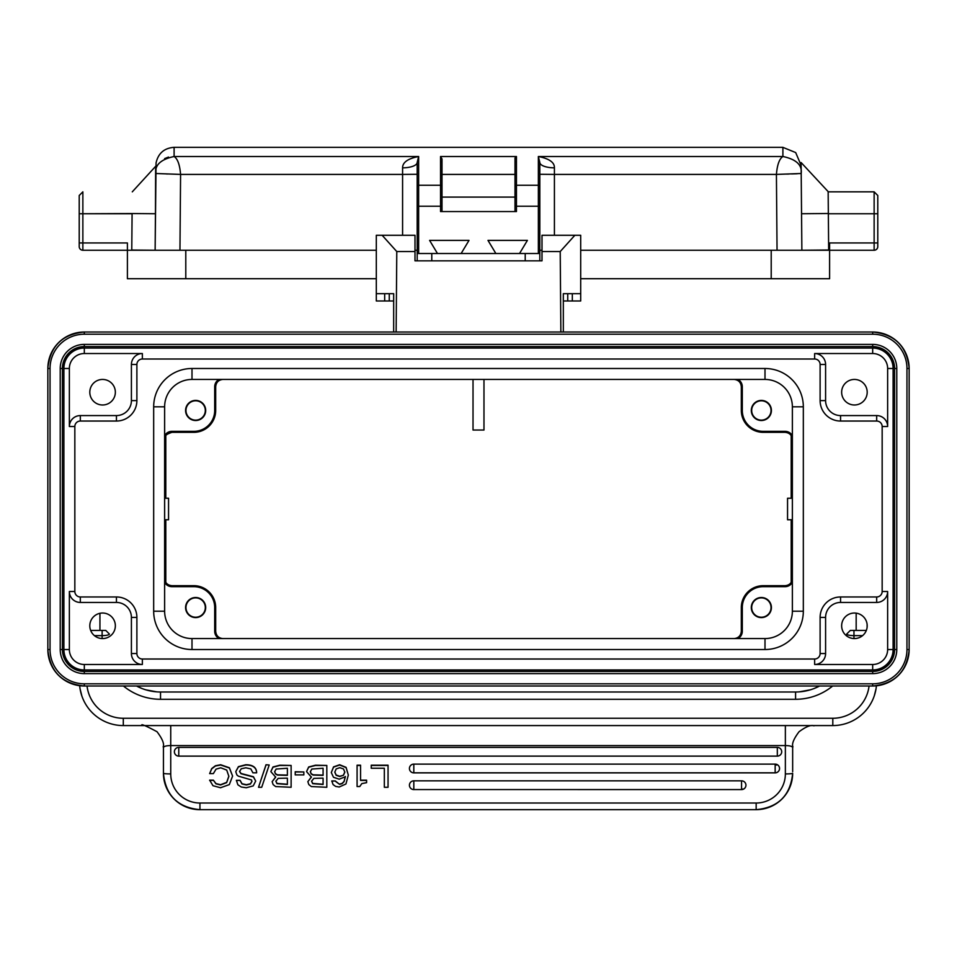 <?xml version="1.0" encoding="UTF-8"?>
<svg xmlns="http://www.w3.org/2000/svg" width="957" height="957" viewBox="0 0 957 957"><rect width="100%" height="100%" fill="white"/><g stroke="black" fill="none" stroke-linecap="round" stroke-linejoin="round"><path stroke-width="1.44" d="M854.422 638.57A12.776 12.776 0 0 0 867.198 625.806A12.776 12.776 0 0 0 854.422 613.03A12.776 12.776 0 0 0 841.646 625.806A12.776 12.776 0 0 0 854.422 638.57M893.108 649.528A20.444 20.444 0 0 1 872.676 669.96L84.324 669.96A20.444 20.444 0 0 1 63.892 649.528L63.892 368.493A20.444 20.444 0 0 1 84.324 348.061L872.676 348.061A20.444 20.444 0 0 1 893.108 368.493L893.108 649.528L887.641 649.528A14.965 14.965 0 0 1 872.676 664.493L814.646 664.493A10.946 10.946 0 0 0 825.592 653.535L825.592 617.409A14.965 14.965 0 0 1 840.557 602.443L876.684 602.443A10.946 10.946 0 0 0 887.641 591.498L887.641 649.528M882.163 591.498L882.163 426.523A5.479 5.479 0 0 0 876.684 421.044L840.557 421.044A20.444 20.444 0 0 1 820.113 400.612L820.113 364.473A5.479 5.479 0 0 0 814.646 359.007L142.354 359.007A5.479 5.479 0 0 0 136.887 364.473L136.887 400.612A20.444 20.444 0 0 1 116.443 421.044L80.316 421.044A5.479 5.479 0 0 0 74.837 426.523L74.837 591.498A5.479 5.479 0 0 0 80.316 596.965L116.443 596.965A20.444 20.444 0 0 1 136.887 617.409L136.887 653.535A5.479 5.479 0 0 0 142.354 659.014L814.646 659.014A5.479 5.479 0 0 0 820.113 653.535L820.113 617.409A20.444 20.444 0 0 1 840.557 596.965L876.684 596.965A5.479 5.479 0 0 0 882.163 591.498L887.641 591.498M791.2 435.626L791.2 498.238M791.2 519.771L791.2 582.394M165.8 582.394L165.8 519.771M165.8 498.238L165.8 435.626M264.395 638.57L222.347 638.57A7.333 7.333 0 0 1 215.684 631.273L215.684 607.551L214.703 607.551L214.703 631.273A8.314 8.314 0 0 0 219.033 638.57M737.967 638.57A8.314 8.314 0 0 0 742.297 631.273L742.297 607.551L741.316 607.551L741.316 631.273A7.333 7.333 0 0 1 734.653 638.57L692.605 638.57M219.033 379.439A8.314 8.314 0 0 0 214.703 386.748L214.703 410.469A20.875 20.875 0 0 1 193.816 431.344L171.925 431.344A8.314 8.314 0 0 0 164.628 435.674M185.586 410.469A10.049 10.049 0 0 0 195.647 420.518A10.049 10.049 0 0 0 205.695 410.469A10.049 10.049 0 0 0 195.647 400.409A10.049 10.049 0 0 0 185.586 410.469M164.628 582.346A8.314 8.314 0 0 0 171.925 586.677L193.816 586.677A20.875 20.875 0 0 1 214.703 607.551M185.586 607.551A10.049 10.049 0 0 0 195.647 617.6A10.049 10.049 0 0 0 205.695 607.551A10.049 10.049 0 0 0 195.647 597.503A10.049 10.049 0 0 0 185.586 607.551M792.372 435.674A8.314 8.314 0 0 0 785.075 431.344L763.184 431.344A20.875 20.875 0 0 1 742.297 410.469L742.297 386.748A8.314 8.314 0 0 0 737.967 379.439M751.305 410.469A10.049 10.049 0 0 0 761.353 420.518A10.049 10.049 0 0 0 771.414 410.469A10.049 10.049 0 0 0 761.353 400.409A10.049 10.049 0 0 0 751.305 410.469M771.031 410.469A9.678 9.678 0 0 1 761.353 420.135A9.678 9.678 0 0 1 751.688 410.469A9.678 9.678 0 0 1 761.353 400.792A9.678 9.678 0 0 1 771.031 410.469M742.297 607.551A20.875 20.875 0 0 1 763.184 586.677L785.075 586.677A8.314 8.314 0 0 0 792.372 582.346M751.305 607.551A10.049 10.049 0 0 0 761.353 617.6A10.049 10.049 0 0 0 771.414 607.551A10.049 10.049 0 0 0 761.353 597.503A10.049 10.049 0 0 0 751.305 607.551M771.031 607.551A9.678 9.678 0 0 1 761.353 617.229A9.678 9.678 0 0 1 751.688 607.551A9.678 9.678 0 0 1 761.353 597.874A9.678 9.678 0 0 1 771.031 607.551M792.372 498.238L787.551 498.238L787.551 519.771L792.372 519.771M205.312 607.551A9.678 9.678 0 0 1 195.647 617.229A9.678 9.678 0 0 1 185.969 607.551A9.678 9.678 0 0 1 195.647 597.874A9.678 9.678 0 0 1 205.312 607.551M792.372 611.2L792.372 406.821A27.37 27.37 0 0 0 765.002 379.439L191.998 379.439A27.37 27.37 0 0 0 164.628 406.821L164.628 611.2A27.37 27.37 0 0 0 191.998 638.57L765.002 638.57A27.37 27.37 0 0 0 792.372 611.2L803.33 611.2A38.328 38.328 0 0 1 765.002 649.528L191.998 649.528A38.328 38.328 0 0 1 153.67 611.2L153.67 406.821A38.328 38.328 0 0 1 191.998 368.493L765.002 368.493A38.328 38.328 0 0 1 803.33 406.821L803.33 611.2M205.312 410.469A9.678 9.678 0 0 1 195.647 420.135A9.678 9.678 0 0 1 185.969 410.469A9.678 9.678 0 0 1 195.647 400.792A9.678 9.678 0 0 1 205.312 410.469M396.138 332.019L396.784 251.547L414.991 251.547L414.991 260.83L542.009 260.83L542.009 259.395M538.36 253.521L538.36 206.234L539.82 206.234L539.82 186.651L539.82 260.83M417.18 230.529L417.18 162.439L418.64 156.505L418.64 185.251L440.543 185.251L440.543 156.505L442.002 159.006L442.002 211.557L442.002 197.082L514.998 197.082L514.998 211.557L514.998 159.006L516.457 156.505L516.457 185.251L538.36 185.251L538.36 156.505L539.82 162.439L539.82 186.651L539.82 162.439A14.594 5.383 180 0 0 554.414 167.834L554.414 174.413L539.82 174.282L539.82 230.529M554.414 167.834C554.617 162.439 549.27 158.659 538.36 156.505L782.898 156.505L782.898 147.318L174.102 147.318L174.102 156.505C177.619 158.766 179.784 164.736 180.586 174.413L155.8 173.492C154.723 165.035 160.812 159.364 174.09 156.505L418.64 156.505C407.921 158.575 402.574 162.355 402.586 167.834A14.594 5.383 0 0 0 417.18 162.439L417.18 186.651A1.459 1.4 0 0 1 418.64 185.251L418.64 253.521M417.18 260.83L417.18 206.234L440.543 206.234L440.543 185.251A1.459 1.4 180 0 1 442.002 186.651L442.002 159.006M417.18 250.244L414.991 250.244M376.304 250.244L82.864 250.244A3.649 3.649 0 0 1 79.216 246.595L79.216 212.035M877.784 242.946L874.136 242.946L874.136 213.746L877.784 213.746L877.784 195.491L877.784 246.595A3.649 3.649 0 0 1 874.136 250.244L829.599 250.244L874.136 250.244L874.136 242.946L829.599 242.946L829.599 250.244L580.696 250.244M542.009 250.244L539.82 250.244M829.599 250.244L829.599 278.714L580.696 278.714M376.304 278.714L127.401 278.714L127.401 242.946L82.864 242.946L82.864 250.244A3.649 3.649 0 0 1 79.216 246.595M155.644 166.243L155.453 213.746L132.09 213.543C132.329 185.67 132.329 185.67 132.09 213.543L82.864 213.746L82.864 191.843L79.216 195.491L79.216 213.746L132.09 213.746L131.767 250.04L155.13 250.244L155.453 213.148M828.666 250.004L828.343 213.507L801.547 213.746C801.296 185.479 801.296 185.479 801.547 213.746L801.87 250.244L828.666 250.004M801.87 250.244L801.2 173.492C802.265 164.963 796.164 159.305 782.922 156.505C779.393 158.742 777.228 164.7 776.414 174.413L554.414 174.413L554.414 235.278M440.543 161.757L442.002 161.757M514.998 161.757L516.457 161.757M514.998 157.953L514.998 186.651A1.459 1.4 0 0 1 516.457 185.251L516.457 211.557L440.543 211.557L440.543 206.234L442.002 206.234M155.8 173.492L155.13 250.244L156.075 162.846C158.288 153.204 164.317 148.036 174.186 147.318M155.453 213.746L155.644 166.662L155.453 213.746C155.704 185.502 155.704 185.502 155.453 213.746M155.513 207.406L155.56 201.544M155.596 196.759L155.62 194.139M166.59 173.971L167.391 173.995M786.606 174.09L788.939 174.018M791.63 173.935L797.217 173.743M801.356 191.843L801.547 213.746M777.048 250.244L776.414 174.413L801.2 173.492L801.129 165.405L801.2 174.413M828.343 213.507L828.152 191.615L801.105 162.534L801.129 165.585M168.504 157.068L164.628 158.599M155.991 171.028L155.8 173.373M539.82 253.521L417.18 253.521M461.13 253.521L469.014 240.386L429.597 240.386L437.481 253.521M519.519 253.521L527.403 240.386L487.986 240.386L495.87 253.521M542.009 251.547L560.216 251.547L574.858 235.278L542.009 235.278L542.009 260.83M393.674 293.679L389.26 293.679L389.26 300.976L376.304 300.976L376.304 293.679L393.674 293.679L393.674 332.019M389.26 300.976L393.674 300.976M414.991 251.547L414.991 235.278L376.304 235.278L376.304 293.679M414.991 260.83L414.991 259.395M560.216 251.547L560.862 332.019M396.784 251.547L382.142 235.278M563.326 300.976L580.696 300.976L580.696 235.278L574.858 235.278M567.74 300.976L567.74 293.679L563.326 293.679L580.696 293.679M563.326 293.679L563.326 332.019M856.168 613.15L856.168 630.424L866.336 630.424L850.318 630.424L846.67 634.072L846.67 635.95M867.114 627.278L867.114 624.323M876.409 685.81A43.795 43.795 0 0 1 832.805 725.573L123.297 725.573A43.795 43.795 0 0 1 79.67 685.702M874.279 695.847L876.026 688.884M846.67 634.072C847.136 635.005 849.565 635.532 853.967 635.639L862.568 635.639M99.935 613.305L99.935 630.424L90.664 630.424L105.772 630.424L109.421 634.072C108.954 635.017 106.526 635.544 102.124 635.639L102.124 630.424M164.628 519.771L168.552 519.771L168.552 498.238L164.628 498.238M80.077 688.884L81.824 695.847M141.54 725.573L142.091 725.573C140.308 723.432 145.285 725.478 157.008 731.71C167.308 745.288 161.972 747.261 163.444 746.915L163.444 747.465C163.946 746.293 166.374 745.659 170.741 745.563L170.741 773.926A7.297 0.634 0 0 1 163.444 773.292L163.444 771.641A36.498 36.354 180 0 0 163.444 771.653M142.091 725.573L144.112 725.573M147.545 725.573L152.247 725.573M157.905 725.573L164.173 725.573M169.293 725.573L785.649 725.573M812.003 725.573L814.012 725.573C814.395 726.937 812.218 721.949 799.023 731.77C788.819 745.347 794.119 747.25 792.659 746.915L792.659 747.465C792.133 746.293 789.692 745.647 785.362 745.563L785.362 773.926A29.2 29.081 0 0 1 756.162 803.019L199.941 803.019L199.941 809.682A36.498 36.354 0 0 1 163.444 773.292L163.444 746.915M791.953 725.573L798.246 725.573M803.856 725.573L808.557 725.573M814.012 725.573L812.349 725.573M810.316 689.818L799.251 691.863A51.092 51.092 0 0 1 795.578 691.995L160.525 691.995L795.578 691.995A51.092 51.092 180 0 0 819.587 686.002L814.048 688.538M142.234 688.609L136.516 686.002A51.092 51.092 180 0 0 160.525 691.995A51.092 51.092 0 0 1 156.852 691.863L152.223 691.313M145.859 689.841L156.757 691.851M94.432 635.639L102.124 635.639L102.124 638.57M384.331 768.244L384.331 787.276L388.052 787.276L388.052 765.205L371.232 765.205L371.232 768.244L384.331 768.244L384.331 787.025M366.591 780.433L360.562 780.433L360.562 765.205L357.081 765.205L357.081 786.534L359.796 786.534L361.782 783.616L366.591 782.67L366.591 780.182L360.562 780.182M348.324 775.074L346.075 767.347L339.639 764.751L333.538 766.88L331.301 772.538L333.538 767.131L339.639 765.002L346.075 767.61L348.324 775.074L345.944 783.974L339.197 787.013L335.608 786.391L333.084 784.584L331.792 780.936L335.273 780.936L339.568 784.345L342.104 783.651L344.042 781.69L345.369 776.749L339.233 779.177L333.491 777.287L331.301 772.538M345.369 776.486L344.042 781.438L342.104 783.4L339.568 784.082M326.815 765.456L315.499 765.205L308.68 766.964L306.611 771.438L308.68 767.215L315.499 765.456L326.815 765.456L326.815 787.276L311.36 786.57L308.836 784.596L307.843 781.642L311.396 777.144L306.611 771.689M311.396 776.893L307.843 781.642M303.848 771.988L295.223 771.737L295.223 774.895L303.848 774.895L303.848 771.988L295.223 771.988M291.119 765.456L279.803 765.205L272.984 766.964L270.915 771.438L272.984 767.215L279.803 765.456L291.119 765.456L291.119 787.276L275.664 786.57L273.14 784.596L272.147 781.642L275.7 777.144L270.915 771.689M275.7 776.893L272.147 781.642M269.192 765.002L266.01 764.751L258.522 787.276L261.716 787.276L269.192 765.002L266.01 764.751M256.643 772.562C256.428 767.347 252.792 764.751 245.746 764.751L238.425 766.641L235.805 771.557L238.425 766.892L245.746 765.002C252.792 765.002 256.428 767.61 256.643 772.825L256.643 772.562M251.954 781.175L250.435 783.759L246.392 784.704L241.989 783.711L240.111 780.326L236.379 780.326L237.874 784.788L241.308 787.013L246.296 787.743L253.198 785.912L255.686 781.079L253.461 777.012L240.997 773.711L239.537 771.498L241.272 768.77L245.841 767.789L250.818 768.914L252.923 772.825L256.643 772.825M255.686 781.079L253.461 776.749L240.997 773.459L239.537 771.246M232.599 776.103L229.405 767.753L220.66 764.751L215.421 765.756L211.712 768.579L209.643 773.615L213.363 773.615L216.043 769.153L220.768 767.789L226.713 770.086L228.867 776.354L226.653 782.635L220.553 784.967L215.935 783.819L213.363 780.146L209.643 780.146L212.98 785.709L220.517 787.743L229.321 784.608L232.599 776.103L229.405 768.004L220.66 765.002L215.421 766.007L211.712 768.83L209.643 773.615M228.867 776.103L226.653 782.383L220.553 784.704L215.935 783.568L213.363 780.146M413.819 780.84L413.819 789.585A4.378 4.366 180 0 1 409.429 785.207A4.378 4.366 180 0 1 413.819 780.84L741.555 780.84A4.378 4.366 180 0 1 745.946 785.207A4.378 4.366 180 0 1 741.555 789.561L413.819 789.561L741.555 789.585L741.555 780.84M413.819 764.117L413.819 772.861A4.378 4.366 180 0 1 409.429 768.471A4.378 4.366 180 0 1 413.819 764.117L775.158 764.117A4.378 4.366 180 0 1 779.548 768.471A4.378 4.366 180 0 1 775.158 772.837L413.424 772.825M174.389 751.747A4.378 4.366 180 0 1 178.768 747.393L777.323 747.393A4.378 4.366 180 0 1 781.702 751.747A4.378 4.366 180 0 1 777.323 756.114L178.768 756.114A4.378 4.366 180 0 1 174.389 751.747A4.378 4.378 0 0 0 178.768 756.126L178.768 756.114M792.659 771.653A36.498 36.354 180 0 0 792.659 771.641L792.659 747.226M388.052 765.456L371.232 765.456M360.562 765.456L357.081 765.456M331.792 781.187L335.273 780.936M335.273 781.187L339.568 784.345M343.455 775.278L344.843 772.167L343.479 768.949L339.783 767.67L336.17 768.938L334.783 772.203L336.158 775.29L339.687 776.51L343.455 775.278L339.687 776.259L336.158 775.038L334.783 771.94M344.843 771.916L343.455 775.026M323.083 775.361L313.154 775.074L311.145 773.902L310.343 771.773L311.803 769.057L323.083 768.244L323.083 775.361M323.083 784.489L312.688 783.675L311.575 781.259L313.86 778.376L323.083 778.149L323.083 784.489M323.083 768.244L323.083 775.11L313.154 774.823L311.145 773.651L310.343 771.509M323.083 778.149L323.083 784.238L312.688 783.424L311.575 781.008M287.387 775.361L277.446 775.074L275.449 773.902L274.647 771.773L276.106 769.057L287.387 768.244L287.387 775.361M287.387 784.489L276.98 783.675L275.879 781.259L278.164 778.376L287.387 778.149L287.387 784.489M287.387 768.244L287.387 775.11L277.446 774.823L275.449 773.651L274.647 771.509M287.387 778.149L287.387 784.238L276.98 783.424L275.879 781.008M258.522 787.276L266.01 765.002M236.379 780.577L240.111 780.326M240.111 780.577L241.989 783.962L246.392 784.967L250.435 784.01L251.954 781.426L251.5 779.955L238.341 776.139L236.917 774.991L235.805 771.809M213.363 780.398L209.643 780.398M854.422 404.99A12.776 12.776 0 0 0 867.198 392.214A12.776 12.776 0 0 0 854.422 379.439A12.776 12.776 0 0 0 841.646 392.214A12.776 12.776 0 0 0 854.422 404.99M102.578 379.439A12.776 12.776 0 0 0 89.802 392.214A12.776 12.776 0 0 0 102.578 404.99A12.776 12.776 0 0 0 115.354 392.214A12.776 12.776 0 0 0 102.578 379.439M102.578 613.03A12.776 12.776 0 0 0 89.802 625.806A12.776 12.776 0 0 0 102.578 638.57A12.776 12.776 0 0 0 115.354 625.806A12.776 12.776 0 0 0 102.578 613.03M473.021 379.439L473.021 430.028L483.979 430.028L483.979 379.439M775.158 765.014L776.689 765.014M743.613 789.058L741.555 789.058L743.577 789.07M872.676 669.96L872.676 664.493M887.641 426.523A10.946 10.946 0 0 0 876.684 415.577L840.557 415.577A14.965 14.965 0 0 1 825.592 400.612L825.592 364.473A10.946 10.946 0 0 0 814.646 353.528L872.676 353.528L872.676 348.061A20.444 20.444 0 0 1 893.108 368.493L887.641 368.493L887.641 426.523L882.163 426.523M876.684 602.443L876.684 596.965M840.557 596.965L840.557 602.443M825.592 617.409L820.113 617.409M814.646 664.493L814.646 659.014A5.479 5.479 0 0 0 820.113 653.535L825.592 653.535M80.316 596.965L80.316 602.443L116.443 602.443A14.965 14.965 0 0 1 131.408 617.409L131.408 653.535L136.887 653.535A5.479 5.479 0 0 0 142.354 659.014L142.354 664.493L84.324 664.493L84.324 669.96M60.219 649.528L62.408 649.528A21.915 21.915 0 0 0 84.324 671.443L872.676 671.443A21.915 21.915 0 0 0 894.592 649.528L894.592 368.493A21.915 21.915 0 0 0 872.676 346.578L84.324 346.578A21.915 21.915 0 0 0 62.408 368.493L60.219 368.493A24.104 24.104 0 0 1 84.324 344.388L84.324 346.578L872.676 346.578L872.676 344.388A24.104 24.104 0 0 1 896.781 368.493L896.781 649.528A24.104 24.104 0 0 1 872.676 673.632L84.324 673.632A24.104 24.104 0 0 1 60.219 649.528L60.219 368.493M906.961 649.528A34.285 34.285 0 0 1 872.676 683.812L84.324 683.812A34.285 34.285 0 0 1 50.039 649.528L50.039 368.493A34.285 34.285 0 0 1 84.324 334.208L872.676 334.208A34.285 34.285 0 0 1 906.961 368.493L906.961 649.528L909.15 649.528A36.474 36.474 0 0 1 872.676 686.002L872.676 683.812M84.324 344.388L872.676 344.388M909.15 649.528L909.15 368.493L909.15 649.528C906.985 671.682 894.831 683.836 872.676 686.002L84.324 686.002A36.474 36.474 0 0 1 47.85 649.528L47.85 368.493A36.474 36.474 0 0 1 84.324 332.019L872.676 332.019A36.474 36.474 0 0 1 909.15 368.493L906.961 368.493M872.676 334.208L872.676 332.019L84.324 332.019L84.324 334.208M50.039 368.493L47.85 368.493L47.85 649.528L50.039 649.528M84.324 683.812L84.324 686.002L872.676 686.002M214.703 410.469L215.684 410.469L215.684 386.748A7.333 7.333 0 0 1 222.347 379.439M222.969 379.415C218.543 379.869 216.115 382.31 215.684 386.748L214.703 386.748M171.925 431.344L171.925 432.337L193.816 432.337L193.816 431.344M164.628 438.988A7.333 7.333 0 0 1 171.925 432.337L193.816 432.337A21.867 21.867 0 0 0 215.684 410.469L215.684 386.748M214.703 631.273L215.684 631.273L215.684 607.551A21.867 21.867 0 0 0 193.816 585.684L171.925 585.684A7.333 7.333 0 0 1 164.628 579.033M164.592 578.411C165.047 582.837 167.499 585.253 171.925 585.684L171.925 586.677M763.184 431.344L763.184 432.337L785.075 432.337A7.333 7.333 0 0 1 792.372 438.988M792.408 439.61C791.953 435.184 789.501 432.755 785.075 432.337L785.075 431.344M742.297 386.748L741.316 386.748L741.316 410.469L742.297 410.469M734.653 379.439A7.333 7.333 0 0 1 741.316 386.748L741.316 410.469A21.867 21.867 0 0 0 763.184 432.337L785.075 432.337M734.031 638.606C738.457 638.152 740.885 635.699 741.316 631.273L742.297 631.273M785.075 586.677L785.075 585.684L763.184 585.684A21.867 21.867 0 0 0 741.316 607.551L741.316 631.273M792.372 579.033A7.333 7.333 0 0 1 785.075 585.684L763.184 585.684L763.184 586.677M193.816 586.677L193.816 585.684L171.925 585.684M803.33 406.821L792.372 406.821M765.002 379.439L765.002 368.493M191.998 368.493L191.998 379.439M164.628 406.821L153.67 406.821M153.67 611.2L164.628 611.2M191.998 638.57L191.998 649.528M765.002 649.528L765.002 638.57M771.21 278.714L771.21 250.244M185.79 250.244L185.79 278.714M877.784 246.595A3.649 3.649 0 0 1 874.136 250.244M877.784 195.491L874.136 191.843L874.136 213.746L828.355 213.746M440.543 156.505L516.457 156.505M539.82 186.651A1.459 1.4 180 0 0 538.36 185.251L538.36 206.234L514.998 206.234M417.18 174.282L402.586 174.413L402.586 167.834M402.586 235.278L402.586 174.413L180.586 174.413L179.952 250.244M79.216 242.946L82.864 242.946L82.864 213.746M514.998 174.413L442.002 174.413M516.457 174.533L514.998 174.533M442.002 174.533L440.543 174.533M516.457 170.956L514.998 170.956M442.002 170.956L440.543 170.956M525.214 260.83L525.214 253.521M431.786 253.521L431.786 260.83M384.678 300.976L384.678 293.679M572.322 293.679L572.322 300.976M869.052 686.002A36.498 36.498 0 0 1 832.805 718.264L832.805 725.573L123.297 725.573L123.297 718.264L832.805 718.264M853.967 630.424L853.967 638.57M123.429 686.002A58.401 58.401 180 0 0 160.525 699.292L795.578 699.292A58.401 58.401 180 0 0 832.662 686.002M123.297 718.264A36.498 36.498 0 0 1 87.039 686.002M170.741 725.573L170.741 745.563L785.362 745.563L785.362 725.573L170.741 725.573M785.362 691.995L160.525 691.995L795.578 691.995L795.578 699.292M160.525 691.995L160.525 699.292M199.941 803.019A29.2 29.081 0 0 1 170.741 773.926M785.362 773.926A7.297 0.634 -0 0 0 792.659 773.292A36.498 36.354 0 0 1 756.162 809.658L756.162 803.019M163.444 773.292C165.609 795.399 177.775 807.529 199.941 809.682L756.162 809.682C778.328 807.529 790.494 795.399 792.659 773.292M409.429 768.471A4.378 4.378 0 0 0 413.819 772.861L775.158 772.861L775.158 764.117M777.323 756.114L777.323 747.393M178.768 747.393L178.768 756.126L777.323 756.126A4.378 4.378 0 0 0 781.702 751.747M872.676 353.528A14.965 14.965 0 0 1 887.641 368.493M876.684 421.044L876.684 415.577M840.557 415.577L840.557 421.044M820.113 400.612L825.592 400.612M825.592 364.473L820.113 364.473A5.479 5.479 0 0 0 814.646 359.007L814.646 353.528M136.887 364.473L131.408 364.473L131.408 400.612A14.965 14.965 0 0 1 116.443 415.577L80.316 415.577A10.946 10.946 0 0 0 69.359 426.523L69.359 368.493L63.892 368.493A20.444 20.444 0 0 1 84.324 348.061L84.324 353.528L142.354 353.528L142.354 359.007M142.354 353.528A10.946 10.946 0 0 0 131.408 364.473M69.359 368.493A14.965 14.965 0 0 1 84.324 353.528M131.408 400.612L136.887 400.612A20.444 20.444 0 0 1 116.443 421.044L116.443 415.577M80.316 415.577L80.316 421.044A5.479 5.479 0 0 0 74.837 426.523L69.359 426.523M63.892 649.528L69.359 649.528L69.359 591.498L74.837 591.498M69.359 591.498A10.946 10.946 0 0 0 80.316 602.443M131.408 653.535A10.946 10.946 0 0 0 142.354 664.493M84.324 664.493A14.965 14.965 0 0 1 69.359 649.528M116.443 602.443L116.443 596.965A20.444 20.444 0 0 1 136.887 617.409L131.408 617.409M872.676 673.632L872.676 671.443L84.324 671.443L84.324 673.632M62.408 649.528L62.408 368.493L62.408 649.528C63.712 662.842 71.021 670.139 84.324 671.443M872.676 671.443L872.676 671.443C885.991 670.139 893.288 662.83 894.592 649.528L896.781 649.528M896.781 368.493L894.592 368.493L894.592 649.528M62.408 368.493C63.712 355.179 71.009 347.881 84.324 346.578M909.15 368.493C906.985 346.338 894.831 334.184 872.676 332.019M84.324 332.019C62.169 334.172 50.015 346.338 47.85 368.493M47.85 649.528C50.015 671.682 62.169 683.836 84.324 686.002M193.816 432.337C207.107 431.033 214.392 423.748 215.684 410.469M164.592 439.61C166.004 437.385 162.032 435.698 171.925 432.337M222.969 638.606C218.543 638.152 216.115 635.699 215.684 631.273M741.316 410.469C742.608 423.748 749.893 431.033 763.184 432.337M741.316 386.748C740.897 382.333 738.481 379.893 734.079 379.415M763.184 585.684C749.893 586.976 742.608 594.273 741.316 607.551M785.075 585.684C789.429 585.325 791.87 582.909 792.408 578.459M215.684 607.551C214.392 594.273 207.107 586.976 193.816 585.684M155.644 166.303L132.281 191.843M874.136 191.843L828.164 191.843M782.814 147.318L795.686 152.57L801.129 165.405M516.457 161.924L514.998 161.924M442.002 161.924L440.543 161.924M875.93 689.399L876.038 688.801M80.065 688.777L80.173 689.411M808.773 725.573L804.311 725.573M798.724 725.573L792.432 725.573M799.346 691.851L804.179 691.265M806.536 690.798L808.749 690.26M149.711 690.834L146.696 690.081M409.429 785.207A4.378 4.378 0 0 0 413.819 789.585M741.555 789.585A4.378 4.378 0 0 0 745.946 785.207M775.158 772.861A4.378 4.378 0 0 0 779.548 768.471M872.676 346.578C885.979 347.87 893.288 355.179 894.592 368.493"/></g></svg>
